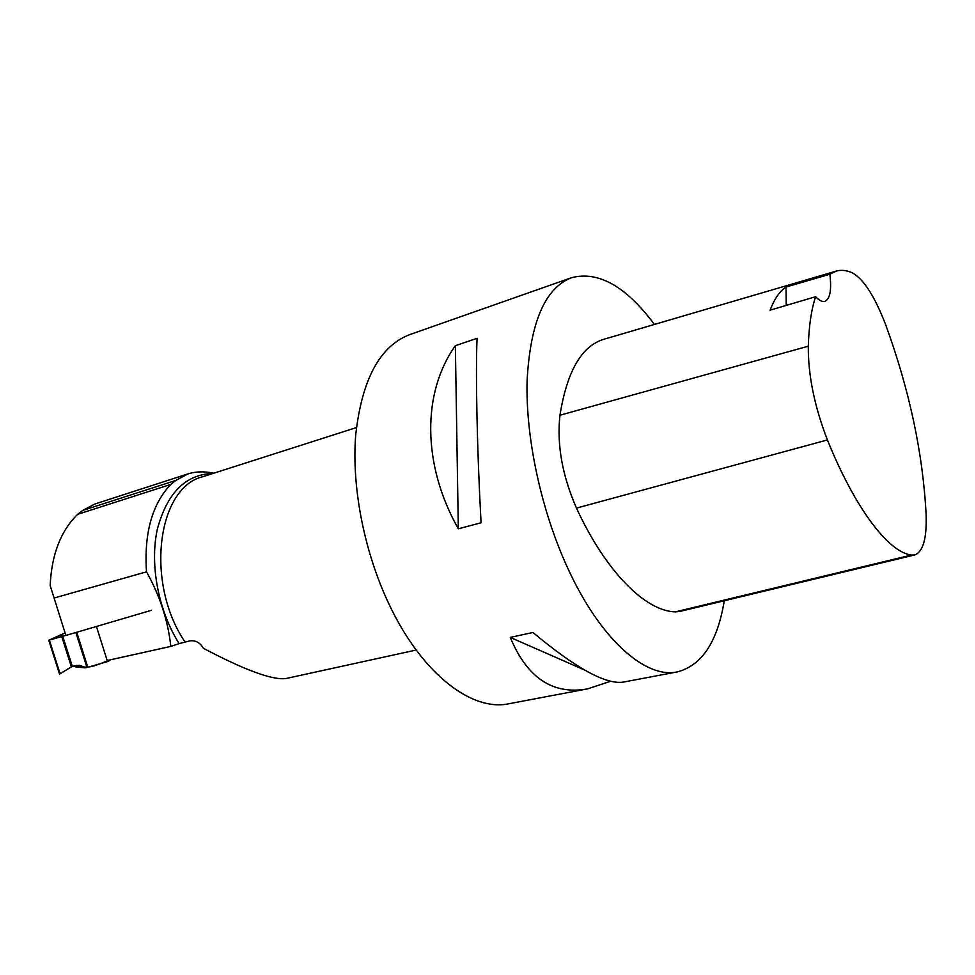 <?xml version="1.0" encoding="UTF-8"?>
<svg xmlns="http://www.w3.org/2000/svg" width="975" height="975" viewBox="0 0 975 975"><rect width="100%" height="100%" fill="white"/><g stroke="black" fill="none" stroke-linecap="round" stroke-linejoin="round"><path stroke-width="1.46" d="M79.804 665.389L84.801 667.802L86.982 667.558L75.879 632.519L151.344 610.326M59.865 673.043C60.328 674.334 68.116 668.399 72.406 666.339L82.01 666.242C88.835 669.435 101.229 663.219 109.371 660.038L108.603 661.245L86.982 667.558M120.754 657.686L123.216 656.967L120.242 657.625M65.081 632.982L48.75 640.234L49.372 640.075L60.084 673.774L72.296 666.364L76.623 665.401L81.157 665.803M76.696 666.924L74.405 665.901L76.318 667.058M75.879 632.519L49.372 640.075M108.603 661.245L110.309 659.831M60.084 673.774L59.487 673.957L48.774 640.234L59.487 673.957M213.208 473.387C185.616 474.277 166.969 492.984 157.267 529.523C149.614 564.72 158.34 610.74 179.156 643.622L170.832 646.401C167.968 620.429 159.851 595.579 146.494 571.825C143.983 533.313 152.088 504.173 170.783 484.417L77.695 514.312C60.779 530.778 51.602 554.519 50.176 585.561L65.593 634.579M146.494 571.825L54.003 598.053M94.794 504.038L82.741 510.425L175.841 480.419L170.783 484.417M175.841 480.419L187.919 473.923C195.792 471.449 204.421 471.205 213.781 473.204M82.741 510.425L77.695 514.312M179.156 643.622L189.942 640.843C195.719 640.209 200.204 642.696 203.385 648.29C245.371 670.422 272.988 680.477 286.248 678.466L416.191 650.033M170.832 646.401L107.177 660.526L96.647 627.157M835.843 271.221L604.098 339.202C581.758 345.723 567.036 371.061 559.955 415.216C556.725 444.6 562.246 475.556 576.481 508.097C605.962 572.093 645.657 611.191 675.297 611.873L679.941 611.423L914.757 554.933C923.069 551.765 926.872 538.419 926.14 514.898C922.984 453.716 909.578 390.561 885.922 325.418C874.904 296.51 863.631 278.947 852.113 272.72C846.519 270.294 841.279 269.746 836.392 271.062L829.859 274.243L786.008 287.016C779.622 291.293 774.333 299.008 770.116 310.172L815.624 296.705C811.395 309.246 808.945 325.747 808.299 346.198C808.092 375.204 814.466 406.453 827.422 439.944C855.172 508.84 888.737 552.313 911.393 555.067L914.757 554.933M815.624 296.705C819.232 300.532 822.327 302.067 824.947 301.299C830.066 298.898 831.712 289.88 829.859 274.243M654.42 324.443C626.047 286.309 598.394 270.733 571.447 277.729C545.074 288.015 530.29 322.359 527.097 380.774C525.537 437.592 541.101 510.242 567.523 567.669C600.21 639.442 645.706 679.014 677.369 671.885C701.915 665.438 717.539 641.733 724.267 600.758M571.447 277.729L409.549 334.681C379.799 346.149 361.847 379.616 355.692 435.082C351.378 488.914 365.174 556.567 391.645 609.57C424.369 675.785 472.936 711.567 508.743 703.767L587.669 688.85C552.996 695.187 527.183 678.027 510.242 637.394L532.959 632.495C575.981 668.387 606.182 684.901 623.573 682.061L677.369 671.885M610.691 681.257L587.669 688.85M458.323 528.803C421.797 464.234 422.212 392.182 455.362 345.686L477.067 338.288C475.52 374.12 477.031 448.732 481.065 522.783L458.323 528.803L455.362 345.686M786.228 305.407L786.008 287.016M610.362 681.318L609.558 680.977M584.366 669.922L510.242 637.394M76.733 632.287L87.835 667.339M61.583 635.993L71.358 666.778M62.571 635.7L72.296 666.364M75.55 666.827L84.277 667.595M81.815 666.132L78.987 665.267M184.982 641.952C144.714 582.514 157.438 487.22 202.958 476.665L356.411 427.574M911.393 555.067L675.297 611.873M827.422 439.944L576.481 508.097M808.299 346.198L559.955 415.216M75.892 667.01L84.801 667.802M94.782 504.038L187.907 473.911"/></g></svg>
